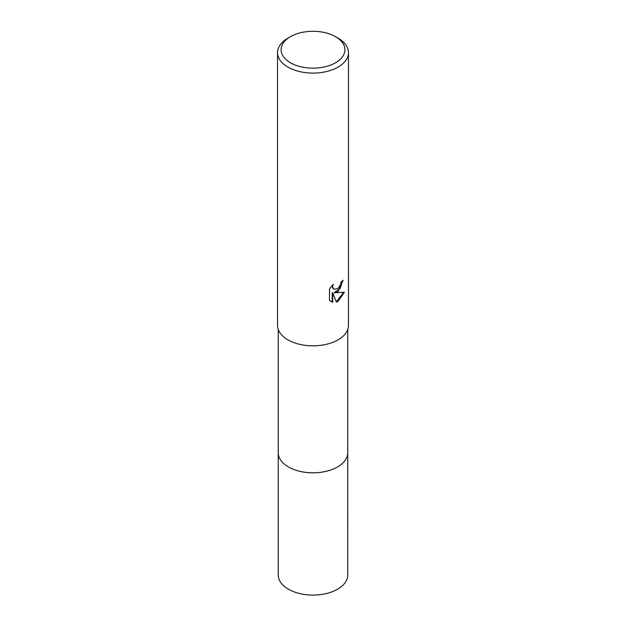 <?xml version="1.0" encoding="UTF-8"?>
<svg xmlns="http://www.w3.org/2000/svg" width="626" height="626" viewBox="0 0 626 626"><rect width="100%" height="100%" fill="white"/><g stroke="black" fill="none" stroke-linecap="round" stroke-linejoin="round"><path stroke-width="0.94" d="M347.751 452.348A34.759 20.071 180 0 1 347.759 452.755A34.751 20.063 180 0 1 337.57 466.933A34.751 20.063 180 0 1 299.705 471.284A34.751 20.063 180 0 1 278.249 452.747A34.759 20.071 180 0 1 278.249 452.348M347.751 452.465A34.751 20.063 180 0 1 337.578 466.941A34.751 20.063 180 0 1 299.471 471.237A34.751 20.063 180 0 1 278.249 452.465M338.071 291.575L334.675 292.858L344.394 292.232L338.071 301.435L336.405 302.131L332.727 292.952L332.727 302.217L329.487 300.316L329.487 288.891L333.22 284.274L332.719 286.536L333.079 288.163L334.088 289.251L338.071 288.516L340.638 284.415L341.014 282.044A35.463 20.47 0 0 0 343.165 280.252L338.071 291.575M335.567 36.699L338.071 38.147A35.463 20.47 180 0 1 348.463 52.623A35.463 20.47 180 0 1 338.071 67.099A35.463 20.47 180 0 1 299.431 71.536A35.463 20.47 180 0 1 277.537 52.623A35.463 20.47 180 0 1 287.929 38.147L290.433 36.699A31.91 18.428 180 0 1 335.567 36.699A31.91 18.428 180 0 1 335.567 62.757A31.91 18.428 180 0 1 290.433 62.757A31.91 18.428 180 0 1 290.433 36.699L287.929 38.147M348.463 52.623L348.463 325.356A35.463 20.47 180 0 1 338.071 339.832A35.463 20.47 180 0 1 299.431 344.277A35.463 20.47 180 0 1 277.537 325.356L277.537 52.623M342.633 280.738L340.09 288.578L334.174 292.569L334.675 292.858M333.854 289.087L332.57 287.874L332.32 285.19M330.763 301.364L332.218 301.92L332.218 292.663L332.727 292.952M336.248 301.732L343.721 292.405M332.218 301.92L332.727 302.217M278.241 452.755A34.759 20.071 180 0 0 288.422 466.941A34.759 20.071 180 0 0 326.303 471.292A34.759 20.071 180 0 0 347.759 452.755L347.751 575.02A34.751 20.063 180 0 1 326.295 593.558A34.751 20.063 180 0 1 288.43 589.207A34.751 20.063 180 0 1 278.249 575.02L278.249 329.433M334.096 289.251L333.588 288.954M347.751 452.747L347.751 329.433"/></g></svg>
